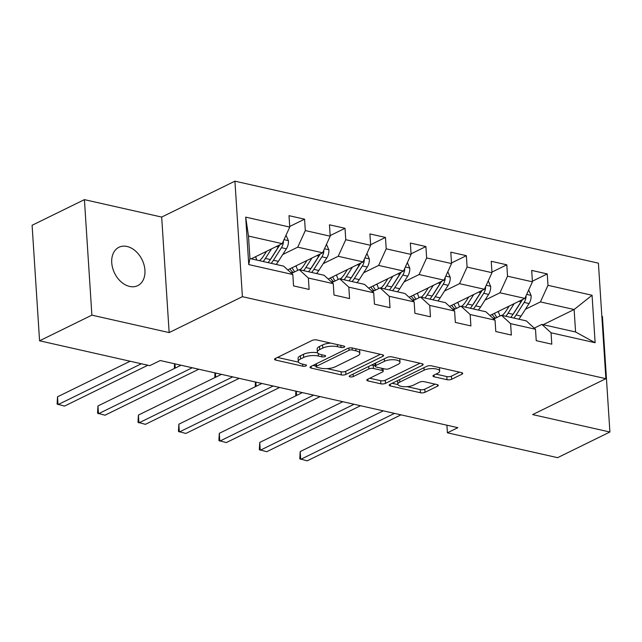 <?xml version="1.0" encoding="UTF-8"?>
<svg xmlns="http://www.w3.org/2000/svg" width="642" height="642" viewBox="0 0 642 642"><rect width="100%" height="100%" fill="white"/><g stroke="black" fill="none" stroke-linecap="round" stroke-linejoin="round"><path stroke-width="0.96" d="M344.208 347.17A2.295 0.802 176.3 0 0 344.714 346.616A2.295 0.802 176.3 0 0 343.863 346.062L316.827 339.963A3.274 1.14 176.3 0 0 312.229 340.396L275.257 358.517A3.274 1.14 176.3 0 0 274.527 359.303A3.274 1.14 176.3 0 0 275.747 360.098L302.783 366.205A2.295 0.802 176.3 0 0 306.001 365.9A2.295 0.802 176.3 0 0 306.515 365.346A2.295 0.802 176.3 0 0 305.664 364.792L302.157 364.006A10.481 3.651 176.3 0 1 298.273 361.454A10.481 3.651 176.3 0 1 300.592 358.942L303.674 357.433A10.481 3.651 176.3 0 1 318.392 356.045L321.891 356.84A2.295 0.802 176.3 0 0 325.109 356.535A2.295 0.802 176.3 0 0 325.614 355.981A2.295 0.802 176.3 0 0 324.764 355.427L321.265 354.641A10.481 3.651 176.3 0 1 317.373 352.089A10.481 3.651 176.3 0 1 319.692 349.577L322.774 348.068A10.481 3.651 176.3 0 1 337.491 346.68L340.99 347.474A2.295 0.802 176.3 0 0 344.208 347.17M127.044 246.48A21.363 15.296 63.9 0 0 118.93 247.282A21.363 15.296 63.9 0 0 112.639 268.011A21.363 15.296 63.9 0 0 129.628 286.444A21.363 15.296 63.9 0 0 137.741 285.642A21.363 15.296 63.9 0 0 144.033 264.913A21.363 15.296 63.9 0 0 127.044 246.48M447.025 379.703A3.274 1.14 176.3 0 0 451.623 379.27L461.991 374.182A3.274 1.14 176.3 0 0 462.721 373.395A3.274 1.14 176.3 0 0 461.502 372.601L431.472 365.828A3.274 1.14 176.3 0 0 426.874 366.261L389.903 384.381A3.274 1.14 176.3 0 0 389.172 385.168A3.274 1.14 176.3 0 0 390.392 385.962L420.422 392.743A3.274 1.14 176.3 0 0 425.02 392.31L437.547 386.163A3.274 1.14 176.3 0 0 438.277 385.377A3.274 1.14 176.3 0 0 437.058 384.582L424.21 381.685A3.274 1.14 176.3 0 0 419.611 382.118L413.392 385.16A8.763 3.058 176.3 0 1 403.77 386.685A8.763 3.058 176.3 0 1 397.839 384.197A8.763 3.058 176.3 0 1 399.781 382.094L424.121 370.161A8.763 3.058 176.3 0 1 433.751 368.636A8.763 3.058 176.3 0 1 439.674 371.132A8.763 3.058 176.3 0 1 437.74 373.235L433.679 375.217A3.274 1.14 176.3 0 0 432.957 376.003A3.274 1.14 176.3 0 0 434.169 376.798L447.025 379.703L446.816 376.581A3.274 1.14 176.3 0 0 451.422 376.148L459.552 372.159M532.635 414.588L609.9 432.018L557.585 457.666L447.394 432.804L457.858 427.676L160.219 360.531L149.755 365.659L39.571 340.798L91.886 315.15L169.151 332.58L242.395 296.676L605.879 378.684L532.635 414.588M382.849 356.326A3.274 1.14 176.3 0 0 383.571 355.54A3.274 1.14 176.3 0 0 382.359 354.745L352.33 347.972A3.274 1.14 176.3 0 0 347.731 348.405L310.752 366.526A3.274 1.14 176.3 0 0 310.03 367.312A3.274 1.14 176.3 0 0 311.25 368.107L341.279 374.888A3.274 1.14 176.3 0 0 345.877 374.455L382.849 356.326L382.752 354.857M391.901 356.896L421.93 363.677A3.274 1.14 176.3 0 1 423.142 364.471A3.274 1.14 176.3 0 1 422.42 365.258L385.449 383.378A3.274 1.14 176.3 0 1 380.85 383.812L367.994 380.915A3.274 1.14 176.3 0 1 366.783 380.12A3.274 1.14 176.3 0 1 367.505 379.334L382.504 371.983A3.274 1.14 176.3 0 0 383.226 371.196A3.274 1.14 176.3 0 0 382.014 370.402L373.483 368.476A3.274 1.14 176.3 0 0 368.885 368.909L353.277 376.565A2.295 0.802 176.3 0 1 350.757 376.958A2.295 0.802 176.3 0 1 349.208 376.308A2.295 0.802 176.3 0 1 349.713 375.763L387.303 357.329A3.274 1.14 176.3 0 1 391.901 356.896M242.395 296.676L234.924 181.164L598.408 263.164L605.879 378.684M532.387 281.212L547.241 273.925L531.688 270.418L532.427 281.814L507.533 276.196L506.803 264.801L491.242 261.294L491.981 272.69L467.087 267.072L466.357 255.677L450.796 252.17L451.535 263.565L426.641 257.948L425.911 246.552L410.35 243.045L411.089 254.441L386.203 248.823L385.465 237.428L369.904 233.921L370.643 245.316L345.757 239.699L345.019 228.303L329.458 224.796L330.197 236.192L305.311 230.574L304.573 219.179L289.012 215.672L289.751 227.067L245.677 217.124L248.743 264.576L249.939 258.533L283.644 266.133L292.824 274.519L293.555 285.915L309.115 289.43L308.377 278.034L299.196 269.648L324.09 275.257L333.27 283.644L334 295.039L349.561 298.554L348.823 287.159L339.642 278.772L364.536 284.382L373.716 292.768L374.447 304.164L390.007 307.678L389.269 296.283L380.088 287.897L404.982 293.514L414.154 301.892L414.892 313.288L430.453 316.803L429.715 305.407L420.534 297.021L445.428 302.639L454.6 311.017L455.338 322.412L470.899 325.927L470.161 314.532L460.98 306.146L485.874 311.763L495.046 320.141L495.784 331.537L511.345 335.052L510.607 323.656L501.426 315.27L526.32 320.888L535.492 329.266L536.231 340.661L551.791 344.176L551.053 332.781L541.872 324.395L575.577 331.994L574.125 309.516L540.42 301.917L525.413 309.267M547.241 273.925L547.979 285.321L592.06 295.264L595.126 342.724L551.053 332.781M535.492 329.266L510.607 323.656M495.046 320.141L470.161 314.532M454.6 311.017L429.715 305.407M414.154 301.892L389.269 296.283M373.716 292.768L348.823 287.159M333.27 283.644L308.377 278.034M292.824 274.519L248.743 264.576M484.967 300.143L499.974 292.792L524.859 298.402L489.974 315.511M493.802 319.01L501.426 315.27M524.859 298.402L532.427 281.814M499.974 292.792L507.533 276.196M444.521 291.019L459.528 283.668L484.413 289.277L449.528 306.386M453.356 309.885L460.98 306.146M484.413 289.277L491.981 272.69M459.528 283.668L467.087 267.072M404.075 281.894L419.082 274.543L443.975 280.153L409.082 297.262M412.91 300.761L420.534 297.021M443.975 280.153L451.535 263.565M419.082 274.543L426.641 257.948M363.629 272.77L378.636 265.419L403.529 271.028L368.636 288.138M372.464 291.637L380.088 287.897M403.529 271.028L411.089 254.441M378.636 265.419L386.203 248.823M323.183 263.645L338.19 256.294L363.083 261.904L328.19 279.013M332.018 282.504L339.642 278.772M363.083 261.904L370.643 245.316M338.19 256.294L345.757 239.699M282.737 254.521L297.744 247.17L322.637 252.779L287.744 269.889M291.572 273.38L299.196 269.648M322.637 252.779L330.197 236.192M297.744 247.17L305.311 230.574M245.677 217.124L248.486 236.055L282.191 243.655L251.247 258.83M282.191 243.655L289.751 227.067M169.151 332.58L161.68 217.068L84.415 199.638L91.886 315.15M84.415 199.638L32.1 225.286L39.571 340.798M609.9 432.018L602.429 316.498L601.851 316.37M161.68 217.068L234.924 181.164M446.904 425.205L447.394 432.804M248.486 236.055L249.939 258.533M543.18 324.692L574.125 309.516L592.06 295.264M534.248 328.134L541.872 324.395M595.126 342.724L575.577 331.994M540.42 301.917L547.979 285.321M289.711 226.465L304.573 219.179M330.157 235.59L345.019 228.303M370.603 244.714L385.465 237.428M411.049 253.839L425.911 246.552M451.495 262.963L466.357 255.677M491.941 272.088L506.803 264.801M330.807 343.117A10.481 3.651 176.3 0 0 322.573 344.947L322.774 348.068M317.373 352.089L317.172 348.967A10.481 3.651 176.3 0 1 319.491 346.455L322.573 344.947M317.638 352.811A10.481 3.651 176.3 0 0 303.473 354.312L303.674 357.433M298.273 361.454L298.073 358.332A10.481 3.651 176.3 0 1 300.392 355.82L303.473 354.312M277.496 357.417L298.522 362.16M327.091 368.612L341.071 371.766A3.274 1.14 176.3 0 0 345.677 371.333L380.401 354.304M312.999 365.426L316.024 366.117M352.249 350.01A2.295 0.802 176.3 0 0 349.031 350.315L316.578 366.229A2.295 0.802 176.3 0 0 316.073 366.775A2.295 0.802 176.3 0 0 316.923 367.328L320.615 368.163A10.481 3.651 176.3 0 0 335.325 366.783L357.514 355.901A10.481 3.651 176.3 0 0 359.833 353.389A10.481 3.651 176.3 0 0 355.941 350.845L352.249 350.01L352.121 347.932M359.833 353.389L359.632 350.267A10.481 3.651 176.3 0 0 359.376 349.561M419.972 363.236L385.248 380.257L385.449 383.378M369.752 378.234L380.65 380.69A3.274 1.14 176.3 0 0 385.248 380.257M375.113 365.771L373.283 365.354A3.274 1.14 176.3 0 0 371.212 365.218M398.064 364.351A8.763 3.058 176.3 0 0 399.998 362.248A8.763 3.058 176.3 0 0 394.076 359.761A8.763 3.058 176.3 0 0 384.446 361.286L375.867 365.483A3.274 1.14 176.3 0 0 375.145 366.269A3.274 1.14 176.3 0 0 376.364 367.063L384.887 368.99A3.274 1.14 176.3 0 0 389.485 368.556L398.064 364.351M399.998 362.248L399.797 359.127A8.763 3.058 176.3 0 0 399.653 358.645M435.926 374.117L446.816 376.581M439.674 371.132L439.473 368.01A8.763 3.058 176.3 0 0 439.369 367.609M397.735 380.546A8.763 3.058 176.3 0 0 397.639 381.075L397.839 384.197M407.084 386.653L420.221 389.622A3.274 1.14 176.3 0 0 424.819 389.188L435.107 384.141M392.142 383.282L397.944 384.59M266.534 251.327L263.71 255.773A21.194 12.824 102.7 0 1 259.496 260.692M271.494 248.903L265.419 258.429A25.536 15.448 102.7 0 1 263.164 261.519M286.019 235.253L288.459 240.806A8.844 5.353 102.7 0 1 286.388 248.799L278.379 261.358A25.536 15.448 102.7 0 1 276.132 264.44M256.864 260.098A21.194 12.824 102.7 0 1 255.853 257.29L255.677 256.656M279.35 245.051A8.844 5.353 102.7 0 1 278.355 246.985L270.346 259.545A25.536 15.448 102.7 0 1 268.091 262.626M271.205 263.332A25.536 15.448 -77.3 0 0 273.452 260.243L281.461 247.684A8.844 5.353 -77.3 0 0 283.427 242.162L283.331 241.151M279.896 244.779A4.51 2.728 102.7 0 1 279.752 245.019L271.743 257.586A21.194 12.824 102.7 0 1 270.274 259.649M251.937 258.983A21.194 12.824 102.7 0 1 251.76 258.574M130.125 361.229L57.523 396.82L58.029 404.629L141.376 363.765M57.523 396.82L57.098 404.059L64.505 406.089L147.861 365.234M306.98 260.459L304.156 264.897A21.194 12.824 102.7 0 1 299.942 269.817M292.848 272.762A21.194 12.824 102.7 0 1 291.123 272.569A21.194 12.824 102.7 0 1 290.497 272.401M311.94 258.028L305.865 267.553A25.536 15.448 102.7 0 1 303.61 270.643M326.465 244.377L328.905 249.931A8.844 5.353 102.7 0 1 326.834 257.923L318.825 270.483A25.536 15.448 102.7 0 1 316.578 273.564M297.848 270.306A21.194 12.824 102.7 0 1 296.299 266.414L296.123 265.78M319.796 254.176A8.844 5.353 102.7 0 1 318.801 256.11L310.792 268.669A25.536 15.448 102.7 0 1 308.537 271.751M289.983 268.789A21.194 12.824 -77.3 0 0 293.354 272.513M311.651 272.457A25.536 15.448 -77.3 0 0 313.898 269.367L321.907 256.808A8.844 5.353 -77.3 0 0 323.873 251.287L323.777 250.276M320.342 253.903A4.51 2.728 102.7 0 1 320.197 254.144L312.189 266.711A21.194 12.824 102.7 0 1 310.72 268.773M294.798 271.799A21.194 12.824 102.7 0 1 292.198 267.698M347.426 269.584L344.594 274.022A21.194 12.824 102.7 0 1 340.388 278.941M333.294 281.886A21.194 12.824 102.7 0 1 331.569 281.694A21.194 12.824 102.7 0 1 330.943 281.525M352.386 267.152L346.311 276.678A25.536 15.448 102.7 0 1 344.056 279.768M366.911 253.502L369.351 259.055A8.844 5.353 102.7 0 1 367.28 267.048L359.271 279.607A25.536 15.448 102.7 0 1 357.016 282.689M338.294 279.43A21.194 12.824 102.7 0 1 336.745 275.538L336.568 274.904M360.242 263.3A8.844 5.353 102.7 0 1 359.247 265.234L351.238 277.793A25.536 15.448 102.7 0 1 348.983 280.875M330.429 277.914A21.194 12.824 -77.3 0 0 333.8 281.637M352.097 281.581A25.536 15.448 -77.3 0 0 354.344 278.492L362.353 265.932A8.844 5.353 -77.3 0 0 364.311 260.411L364.223 259.4M360.788 263.027A4.51 2.728 102.7 0 1 360.643 263.268L352.635 275.835A21.194 12.824 102.7 0 1 351.166 277.898M335.244 280.923A21.194 12.824 102.7 0 1 332.644 276.822M181.036 365.226L97.969 405.945L98.467 413.753L192.287 367.762M97.969 405.945L97.544 413.183L104.951 415.213L198.763 369.222M221.482 374.35L138.415 415.069L138.913 422.877L232.733 376.886M138.415 415.069L137.99 422.308L145.397 424.338L239.209 378.347M387.872 278.708L385.04 283.146A21.194 12.824 102.7 0 1 380.834 288.065M373.74 291.011A21.194 12.824 102.7 0 1 372.015 290.818A21.194 12.824 102.7 0 1 371.389 290.649M392.832 276.277L386.757 285.802A25.536 15.448 102.7 0 1 384.502 288.892M407.357 262.626L409.797 268.179A8.844 5.353 102.7 0 1 407.726 276.172L399.717 288.731A25.536 15.448 102.7 0 1 397.462 291.813M378.74 288.555A21.194 12.824 102.7 0 1 377.191 284.663L377.014 284.029M400.688 272.425A8.844 5.353 102.7 0 1 399.693 274.359L391.684 286.918A25.536 15.448 102.7 0 1 389.429 289.999M370.875 287.038A21.194 12.824 -77.3 0 0 374.246 290.762M392.543 290.706A25.536 15.448 -77.3 0 0 394.79 287.616L402.799 275.057A8.844 5.353 -77.3 0 0 404.757 269.536L404.669 268.525M401.234 272.152A4.51 2.728 102.7 0 1 401.089 272.401L393.081 284.96A21.194 12.824 102.7 0 1 391.612 287.022M375.69 290.048A21.194 12.824 102.7 0 1 373.09 285.947M174.953 363.853L175.226 368.075M174.367 368.492L174.512 363.757M428.318 287.833L425.486 292.27A21.194 12.824 102.7 0 1 421.28 297.19M414.186 300.135A21.194 12.824 102.7 0 1 412.461 299.942A21.194 12.824 102.7 0 1 411.835 299.774M433.278 285.401L427.203 294.935A25.536 15.448 102.7 0 1 424.948 298.016M447.803 271.751L450.235 277.304A8.844 5.353 102.7 0 1 448.172 285.297L440.163 297.856A25.536 15.448 102.7 0 1 437.908 300.938M419.186 297.679A21.194 12.824 102.7 0 1 417.637 293.787L417.461 293.153M441.134 281.549A8.844 5.353 102.7 0 1 440.139 283.483L432.122 296.042A25.536 15.448 102.7 0 1 429.875 299.124M411.321 296.163A21.194 12.824 -77.3 0 0 414.692 299.886M432.981 299.83A25.536 15.448 -77.3 0 0 435.236 296.74L443.245 284.181A8.844 5.353 -77.3 0 0 445.203 278.66L445.115 277.649M441.68 281.276A4.51 2.728 102.7 0 1 441.536 281.525L433.527 294.084A21.194 12.824 102.7 0 1 432.058 296.147M416.136 299.172A21.194 12.824 102.7 0 1 413.536 295.071M215.399 372.978L215.672 377.199M214.813 377.616L214.958 372.882M468.764 296.957L465.932 301.395A21.194 12.824 102.7 0 1 461.726 306.314M454.632 309.259A21.194 12.824 102.7 0 1 452.907 309.067A21.194 12.824 102.7 0 1 452.281 308.898M473.724 294.526L467.649 304.059A25.536 15.448 102.7 0 1 465.394 307.141M488.249 280.875L490.681 286.428A8.844 5.353 102.7 0 1 488.618 294.421L480.609 306.98A25.536 15.448 102.7 0 1 478.354 310.062M459.632 306.804A21.194 12.824 102.7 0 1 458.083 302.912L457.906 302.278M481.58 290.674A8.844 5.353 102.7 0 1 480.577 292.608L472.568 305.167A25.536 15.448 102.7 0 1 470.321 308.248M451.767 305.287A21.194 12.824 -77.3 0 0 455.138 309.011M473.427 308.954A25.536 15.448 -77.3 0 0 475.682 305.865L483.691 293.306A8.844 5.353 -77.3 0 0 485.649 287.785L485.561 286.773M482.126 290.401A4.51 2.728 102.7 0 1 481.982 290.649L473.973 303.209A21.194 12.824 102.7 0 1 472.504 305.271M456.582 308.296A21.194 12.824 102.7 0 1 453.982 304.196M255.845 382.102L256.118 386.323M255.259 386.749L255.404 382.006M261.928 383.475L178.853 424.193L179.359 432.002L273.179 386.011M178.853 424.193L178.436 431.432L185.843 433.462L279.655 387.471M302.374 392.599L219.299 433.318L219.805 441.126L313.625 395.135M219.299 433.318L218.882 440.556L226.289 442.587L320.101 396.595M342.82 401.723L259.745 442.442L260.251 450.251L354.063 404.259M259.745 442.442L259.328 449.681L266.735 451.711L360.547 405.72M383.266 410.848L300.191 451.575L300.697 459.375L394.509 413.384M300.191 451.575L299.774 458.805L307.181 460.836L400.993 414.852M509.21 306.082L506.377 310.519A21.194 12.824 102.7 0 1 502.172 315.439M495.078 318.384A21.194 12.824 102.7 0 1 493.353 318.191A21.194 12.824 102.7 0 1 492.727 318.023M514.17 303.65L508.095 313.184A25.536 15.448 102.7 0 1 505.84 316.265M528.695 289.999L531.127 295.553A8.844 5.353 102.7 0 1 529.064 303.546L521.055 316.105A25.536 15.448 102.7 0 1 518.8 319.186M500.078 315.928A21.194 12.824 102.7 0 1 498.529 312.036L498.353 311.402M522.026 299.798A8.844 5.353 102.7 0 1 521.023 301.732L513.014 314.291A25.536 15.448 102.7 0 1 510.767 317.373M492.205 314.411A21.194 12.824 -77.3 0 0 495.584 318.135M513.873 318.079A25.536 15.448 -77.3 0 0 516.128 314.989L524.137 302.43A8.844 5.353 -77.3 0 0 526.095 296.909L526.007 295.898M522.572 299.525A4.51 2.728 102.7 0 1 522.428 299.774L514.419 312.333A21.194 12.824 102.7 0 1 512.95 314.395M497.028 317.429A21.194 12.824 102.7 0 1 494.428 313.328M296.291 391.227L296.564 395.448M295.697 395.873L295.85 391.13M337.355 344.594L337.491 346.68M319.491 346.455L319.692 349.577M321.754 354.745L321.891 356.84M318.215 353.405L318.392 356.045M300.392 355.82L300.592 358.942M302.647 364.11L302.783 366.205M275.635 358.332L275.747 360.098M340.854 345.38L340.99 347.474M345.677 371.333L345.877 374.455M341.071 371.766L341.279 374.888M311.129 366.341L311.25 368.107M348.887 348.02L349.031 350.315M316.418 363.757L316.578 366.229M355.804 348.758L355.941 350.845M422.324 363.781L422.42 365.258M380.65 380.69L380.85 383.812M367.882 379.149L367.994 380.915M381.878 368.315L382.014 370.402M373.283 365.354L373.483 368.476M368.725 366.438L368.885 368.909M353.116 374.093L353.277 376.565M384.285 358.814L384.446 361.286M375.706 363.011L375.867 365.483M434.056 375.032L434.169 376.798M423.961 367.689L424.121 370.161M399.621 379.623L399.781 382.094M437.459 384.694L437.547 386.163M424.819 389.188L425.02 392.31M420.221 389.622L420.422 392.743M390.28 384.197L390.392 385.962M461.895 372.713L461.991 374.182M451.422 376.148L451.623 379.27M288.378 240.638L284.013 239.651M270.346 259.545L265.419 258.429M254.842 257.065L255.853 257.29M278.379 261.358L273.452 260.243M278.355 246.985L276.333 246.528M286.388 248.799L281.461 247.684M282.713 242.515L283.427 242.162M328.824 249.762L324.459 248.775M310.792 268.669L305.865 267.553M295.288 266.189L296.299 266.414M318.825 270.483L313.898 269.367M318.801 256.11L316.779 255.652M326.834 257.923L321.907 256.808M323.159 251.64L323.873 251.287M369.27 258.887L364.905 257.899M351.238 277.793L346.311 276.678M335.734 275.314L336.745 275.538M359.271 279.607L354.344 278.492M359.247 265.234L357.225 264.777M367.28 267.048L362.353 265.932M363.605 260.764L364.311 260.411M409.716 268.011L405.351 267.024M391.684 286.918L386.757 285.802M376.18 284.438L377.191 284.663M399.717 288.731L394.79 287.616M399.693 274.359L397.671 273.901M407.726 276.172L402.799 275.057M404.051 269.889L404.757 269.536M450.162 277.135L445.797 276.148M432.122 296.042L427.203 294.935M416.626 293.563L417.637 293.787M440.163 297.856L435.236 296.74M440.139 283.483L438.117 283.026M448.172 285.297L443.245 284.181M444.497 279.013L445.203 278.66M490.608 286.26L486.243 285.273M472.568 305.167L467.649 304.059M457.072 302.687L458.083 302.912M480.609 306.98L475.682 305.865M480.577 292.608L478.563 292.15M488.618 294.421L483.691 293.306M484.935 288.138L485.649 287.785M531.054 295.384L526.689 294.397M513.014 314.291L508.095 313.184M497.518 311.811L498.529 312.036M521.055 316.105L516.128 314.989M521.023 301.732L519.009 301.275M529.064 303.546L524.137 302.43M525.381 297.262L526.095 296.909M315.888 364.014L316.073 366.775M383.057 368.58L383.226 371.196M374.96 363.38L375.145 366.269"/></g></svg>

